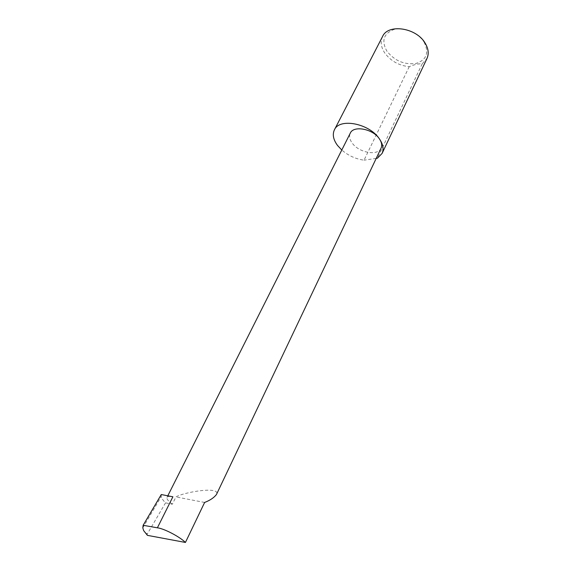 <?xml version="1.0" encoding="UTF-8"?>
<svg xmlns="http://www.w3.org/2000/svg" width="571" height="571" viewBox="0 0 571 571"><rect width="100%" height="100%" fill="white"/><g stroke="black" fill="none" stroke-linecap="round" stroke-linejoin="round"><path stroke-width="0.43" stroke-dasharray="2.85 2.14" d="M161.286 494.543L161.2 496.634C161.664 498.347 163.113 500.424 165.54 502.851L172.321 504.222L175.961 496.92C183.726 492.173 220.991 485.85 216.473 494.472M381.064 148.182C377.831 156.233 358.916 152.764 352.207 143.078C349.573 139.431 348.924 136.126 350.273 133.157M424.089 42.126C429.321 52.818 426.63 59.926 416.016 63.452C404.289 64.916 394.575 60.804 386.867 51.104C381.228 40.734 383.619 33.518 394.026 29.449C403.983 26.758 418.336 32.79 424.089 42.126M382.577 36.487C380.207 41.54 380.893 46.979 384.633 52.796C390.6 60.926 398.801 65.565 409.229 66.707C414.082 64.58 418.415 63.617 422.212 63.809L426.994 58.442M422.212 63.809L377.417 158.217M172.321 504.222C168.238 501.11 166.468 498.833 167.01 497.391C167.574 496.363 169.537 496.163 172.892 496.791M142.8 527.847L161.2 496.634M147.032 534.899L147.247 534.099L144.991 532.329M165.54 502.851L147.247 534.099M204.625 502.451L175.961 496.92M409.229 66.707L364.034 160.187C355.733 159.024 348.317 155.633 341.786 150.023M376.21 158.395L364.034 160.187M167.01 497.391L167.803 495.806"/><path stroke-width="0.86" d="M376.21 158.395L377.417 158.217L382.099 153.399C384.012 149.067 383.055 144.142 379.244 138.639C381.699 142.179 382.306 145.362 381.064 148.182L216.473 494.472C214.046 497.669 210.099 500.332 204.625 502.451L185.432 542.45C179.637 536.676 164.098 528.575 157.389 527.811L143.143 525.291L142.8 527.847L143.656 530.623L147.418 535.355L185.432 542.45M382.099 153.399L426.994 58.442C429.078 53.753 428.45 48.635 425.11 43.075C416.252 27.601 388.087 23.511 382.577 36.487L334.413 129.831C332.251 134.506 333.3 139.724 337.554 145.484L341.786 150.023M167.803 495.806L350.273 133.157C353.456 125.256 372.685 128.768 379.244 138.639C369.066 123.329 339.338 117.762 334.413 129.831M157.389 527.811L172.892 496.791L161.286 494.543L143.143 525.291M147.418 535.355L143.656 530.623"/></g></svg>
